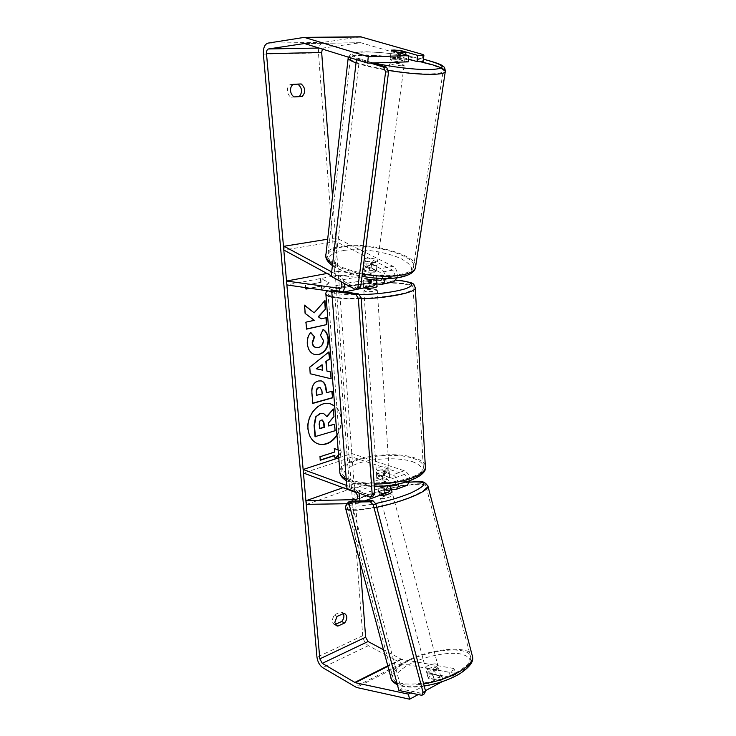 <?xml version="1.0" encoding="UTF-8"?>
<svg xmlns="http://www.w3.org/2000/svg" width="736" height="736" viewBox="0 0 736 736"><rect width="100%" height="100%" fill="white"/><g stroke="black" fill="none" stroke-linecap="round" stroke-linejoin="round"><path stroke-width="0.55" stroke-dasharray="3.68 2.76" d="M395.628 484.481C395.968 481.749 395.085 479.762 392.987 478.52L384.597 475.658C380.172 475.787 377.568 476.624 376.786 478.188L385.158 481.316C388.056 483.699 388.617 486.137 386.842 488.612L378.01 489.017L380.356 487.664L385.784 486.202L386.667 489.909L391.414 489.753M387.863 492.402L378.893 492.743L381.23 491.363L386.667 489.909M348.956 503.691L358.147 503.314L359.95 500.949M394.652 485.769L406.189 481.574L354.099 483.819L354.927 487.296L306.765 504.344M354.927 487.296L407.192 485.309M398.332 483.984C397.753 479.403 395.885 476.367 392.748 474.867L384.358 472.043C379.923 472.172 377.32 473.009 376.538 474.554L384.91 477.646C387.55 478.814 389.344 481.353 390.301 485.272M409.897 480.847C409.704 475.898 407.845 472.53 404.322 470.755L351.817 453.551L338.753 457.829M406.189 481.574C408.002 479.108 407.45 476.707 404.542 474.38L352.075 456.982L303.453 473.027M359.012 493.083L354.651 488.382L346.73 485.475M351.817 453.551L352.075 456.982M354.099 483.819L343.022 487.71M385.784 486.202L390.42 486.036M384.597 475.658L384.358 472.043M376.795 478.418L376.547 474.775M378.01 489.017L378.893 492.743M376.823 279.956L371.422 279.284C366.776 279.514 364.016 280.02 363.142 280.812L372.398 281.998C374.836 279.754 374.679 277.132 371.947 274.123L362.848 269.394L365.304 267.72L371.165 267.821L380.282 272.504C382.104 273.847 382.784 275.844 382.306 278.512M362.848 269.394L363.28 265.208L365.709 263.902L371.579 264.012L380.714 268.658C383.704 270.609 385.176 273.902 385.149 278.548M393.594 281.888L338.413 275.154L338.128 271.391L392.987 277.877C395.462 275.66 395.324 273.074 392.582 270.121L335.874 241.482L336.205 237.838L393.033 266.312C396.566 268.796 397.946 272.642 397.173 277.822M336.205 237.838L327.667 239.218M331.678 271.906L340.069 276.423C342.194 277.711 343.62 280.066 344.347 283.498M376.777 278.226C376.262 274.381 374.79 271.722 372.361 270.259L363.244 265.558M376.85 283.94L371.689 283.277C367.052 283.498 364.292 284.013 363.418 284.823L373.023 286.074M342.718 291.64L339.949 292.606L331.77 291.428M338.413 275.154L286.874 284.924M331.228 275.77L340.98 281.667M338.128 271.391L326.986 273.47M335.874 241.482L283.802 250.028M371.422 279.284L371.689 283.277M363.133 280.922L363.409 284.942M371.165 267.821L371.579 264.012M392.564 59.119C399.317 59.588 403.346 60.435 404.653 61.658L402.206 61.999C395.425 61.53 391.377 60.683 390.062 59.46L392.564 59.119M408.14 61.87L390.577 56.644L391.23 50.526L390.356 57.178C390.439 57.822 392.73 58.512 397.238 59.239L398.13 52.532M390.062 59.46L391.248 50.296L393.76 49.993M404.653 61.658L404.975 59.358C404.828 58.705 402.528 58.024 398.084 57.316L398.986 50.48M366.142 261.326C372.444 261.17 376.105 262.255 377.145 264.592L374.78 265.724C368.469 265.889 364.789 264.804 363.731 262.458L366.142 261.326M373.916 272.164L369.04 272.081L369.638 267.573C365.507 266.818 363.455 265.76 363.483 264.408L362.894 268.898L365.304 267.72L370.144 267.812L370.732 263.341C374.817 264.077 376.869 265.126 376.906 266.478L376.28 271.014L373.916 272.164M362.894 268.898L369.04 272.081M376.289 270.977L370.144 267.812M398.084 57.316L404.975 59.358M397.238 59.239L390.356 57.178M369.638 267.573L363.483 264.408M370.732 263.341L376.906 266.478M375.222 262.485C368.892 262.642 365.203 261.556 364.154 259.238L366.565 258.106C372.867 257.959 376.538 259.054 377.586 261.372L375.222 262.485M401.69 65.817C394.919 65.357 390.88 64.501 389.574 63.259L392.067 62.9C398.811 63.36 402.84 64.207 404.138 65.458L401.69 65.817M428.324 73.894C399.308 74.17 344.466 62.523 350.456 57.656C351.872 55.964 357.448 55.2 367.2 55.356C396.318 55.568 448.123 66.461 443.035 71.631C441.812 73.131 436.908 73.885 428.324 73.894M344.126 246.753C371.634 242.503 419.124 256.413 413.393 267.683C411.985 270.912 407.229 273.212 399.114 274.583C371.735 279.717 321.853 264.951 328.044 254.113C329.581 250.461 334.944 248.014 344.126 246.753M330.317 403.806L330.013 403.714C319.157 400.191 306.029 414.81 307.685 428.941C308.632 436.715 312.064 441.692 318.007 443.882L318.062 443.9M336.95 434.893C339.94 429.953 341.265 424.663 340.906 419.023C340.4 413.42 338.321 409.106 334.687 406.079M336.996 435.519C340.216 430.468 341.642 425.003 341.283 419.134C340.75 413.301 338.542 408.885 334.668 405.886M359.978 561.991L332.497 196.54M321.117 282.284L305.302 285.209L321.117 282.284L320.813 278.484L329.148 282.661L321.724 289.864L321.42 286.083L310.114 288.291M305.679 285.264L305.882 287.675M338.56 455.345L342.24 451.361L338.128 449.898M293.14 84.309L289.984 84.631C288.126 86.075 287.27 88.219 287.417 91.071C287.748 93.914 288.954 95.956 291.033 97.198L299.193 96.646M335.331 624.358L333.813 624.22L331.899 620.917L334.126 614.928L340.924 611.901L343.372 613.612M337.024 616.446L334.126 614.928M454.83 673.339L455.63 674.424L453.689 668.463L454.83 673.339L402.776 663.955L368.368 645.674C365.231 643.568 363.345 640.237 362.71 635.692L318.458 52.928C318.338 46.984 319.976 43.452 323.362 42.338L360.493 36.8M292.873 84.502L289.984 84.631M453.689 668.463L401.681 659.373L383.474 649.759M322.368 49.027L323.776 47.95L360.649 42.688L422.252 60.637L423.154 61.41M390.577 56.644L391.635 50.112M390.595 56.46C391.626 55.807 394.579 55.789 399.455 56.414L408.462 59.064M454.48 669.539L449.383 672.262L450.533 677.166L455.63 674.424M449.383 672.262L434.415 669.567L429.106 671.204L427.027 673.44L441.959 676.218L410.624 692.944M441.959 676.218L443.127 681.159L428.177 678.298L430.247 676.025L435.556 674.388L450.533 677.166M434.415 669.567L435.556 674.388M443.127 681.159L442.272 681.619M425.436 690.681L418.223 694.563M422.979 54.519L422.252 60.637M427.027 673.44L428.177 678.298M343.841 613.401L340.924 611.901M335.745 624.984L334.926 624.542M399.455 56.414L400.071 50.793M302.192 96.49L299.037 96.766M294.179 96.913L291.033 97.198M323.408 413.393L326.812 416.309M328.642 425.767L328.054 422.998L333.592 416.475L332.994 408.885M334.199 424.092L334.714 430.615L315.026 436.641M320.73 282.238L320.427 278.438L329.148 282.661M328.762 282.606L321.724 289.864M321.338 289.809L321.42 286.083M321.034 286.028L309.736 288.236M305.302 285.209L305.615 289.036M319.921 460.138L319.994 456.752M333.978 448.426L334.632 452.042M334.254 451.913L319.626 456.624M338.523 454.857L342.24 451.361M341.863 451.242L338.128 449.908M334.53 455.391L335.184 458.997M326.582 371.027L330.611 371.901M309.911 373.686L309.746 367.255M309.368 367.163L329.029 351.854M316.259 368.782L322.156 370.061L321.715 364.633M312.791 403.19L311.558 392.914C311.162 386.437 313.242 382.435 317.786 380.917L321.071 380.862M326.131 392.656L332.138 391.202M316.544 395.296L321.825 393.843L321.568 390.669L319.93 387.578M324.594 300.527L313.812 312.782M325.947 317.621L320.74 318.762M304.152 305.09L304.851 313.407L313.922 320.261L305.587 322.092L306.553 329.13M314.824 354.559L314.704 354.531C310.353 353.446 307.795 349.922 307.013 343.951C306.765 338.946 307.896 335.092 310.399 332.387L310.785 332.46M316.029 347.512L318.09 347.41C321.374 346.38 323.003 343.988 322.994 340.253L320.482 335.331M320.105 335.257L323.058 329.48M322.285 420.017L320.96 419.998C319.406 420.541 318.716 421.967 318.9 424.267L319.636 428.711M363.98 287.914L363.602 287.5C365.82 286.258 369.785 285.78 375.48 286.065L377.044 286.589M376.602 280.094C375.829 280.784 373.41 281.262 369.334 281.548L369.647 286.258L364.992 286.166L363.464 285.494L363.17 280.756C363.98 280.076 366.399 279.597 370.42 279.33L376.602 280.094L376.685 281.336M370.42 279.33L370.732 283.976L376.887 284.556M369.334 281.548L363.17 280.756M387.67 470.12L389.224 471.555C387.154 473.818 383.382 474.481 377.89 473.542L376.372 472.126C378.414 469.862 382.177 469.2 387.67 470.12M382.766 480.139L382.472 475.87L378.01 475.373L376.519 473.837L376.814 478.078C377.54 476.735 379.813 475.934 383.64 475.668L389.602 477.701C388.921 479.053 386.639 479.872 382.766 480.139L376.814 478.078M389.602 477.701L389.344 473.377L387.789 471.932L383.355 471.445L383.64 475.668M383.355 471.445L389.326 473.45M382.472 475.87L376.519 473.837M369.647 286.258L363.492 285.439M370.732 283.976L376.906 284.786M375.7 289.386L377.274 290.085C375.047 291.346 371.073 291.824 365.36 291.52L363.832 290.83C366.05 289.57 370.006 289.092 375.7 289.386M387.467 467.093L389.022 468.51C386.952 470.755 383.171 471.417 377.678 470.488L376.16 469.08C378.212 466.836 381.975 466.173 387.467 467.093M350.833 479.808C344.54 477.462 341.559 474.591 341.881 471.196C342.24 459.126 390.623 450.625 412.85 458.28C420.201 460.626 423.697 463.726 423.338 467.572C423.651 479.43 372.085 488.41 350.833 479.808M336.978 297.372C330.501 296.35 327.502 294.934 327.971 293.13C328.854 286.736 379.546 280.6 402.472 283.866C410.072 284.85 413.632 286.368 413.144 288.411C413.154 294.658 358.855 301.208 336.978 297.372M346.978 488.63L349.554 487.72L372.876 496.303M334.475 290.462L349.554 487.72M356.408 59.616L356.509 58.733L359.453 58.779L372.931 62.946M331.163 276.331L333.905 275.908L359.453 58.779M356.509 58.733L370.355 63.029M357.99 288.954L333.905 275.908M428.334 668.785C433.55 666.503 436.963 666.246 438.555 668.012L436.531 670.266C431.287 672.557 427.864 672.824 426.273 671.066L428.334 668.785M440.45 675.409L438.435 677.479L434.047 679.116L428.186 677.994L430.22 675.933L434.571 674.314L440.45 675.409L439.033 669.806C438.601 668.592 436.641 668.306 433.154 668.96L434.571 674.314M428.186 677.994L426.751 672.86C427.165 674.075 429.125 674.351 432.612 673.707L434.047 679.116M379.712 495.402L381.975 493.773C387.375 491.896 390.752 491.335 392.095 492.09M390.43 486.064L383.677 488.805L384.827 493.138C381.322 493.92 379.436 494.022 379.187 493.424L378.083 488.998L384.827 486.257L385.958 490.535L391.488 490.029M390.43 486.054L384.827 486.257M378.083 488.998L383.677 488.805M433.154 668.96L439.024 670.018M432.612 673.707L426.76 672.621M384.827 493.138L379.224 493.295M385.958 490.535L391.57 490.36M382.784 496.828C388.185 494.942 391.552 494.39 392.904 495.162L390.641 496.644C385.222 498.548 381.837 499.109 380.484 498.336L382.784 496.828M427.542 665.804C432.768 663.532 436.172 663.274 437.764 665.013L435.74 667.258C430.486 669.548 427.073 669.815 425.482 668.067L427.542 665.804M458.464 671.278C435.648 685.4 391.911 688.666 392.702 676.826C392.628 672.17 397.182 667.248 406.364 662.06C429.079 648.83 470.736 645.38 470.755 657.395C470.911 661.609 466.817 666.236 458.464 671.278M412.445 496.138C388.36 506.718 345.046 513.792 347.282 507.132C347.778 504.565 352.848 501.29 362.48 497.306C386.354 487.25 427.598 480.314 426.181 486.965C425.831 489.284 421.25 492.338 412.445 496.138M398.912 690.442L401.322 689.062L424.258 693.901M351.09 501.115L401.322 689.062M387.191 492.504L357.052 503.562M406.52 485.41L394.993 489.642M404.322 470.755L392.748 474.867M384.91 477.646L354.651 488.382M385.158 481.316L354.936 492.126M386.299 488.741L356.942 499.422M404.542 474.38L392.987 478.52M405.646 481.703L394.928 485.604M393.033 266.312L380.714 268.658M372.361 270.259L340.069 276.423M392.638 281.906L380.374 284.4M372.066 286.083L339.949 292.606M371.8 282.035L340.648 288.254M371.947 274.123L339.692 280.37M392.389 277.914L381.147 280.158M392.582 270.121L380.282 272.504M408.425 59.404C392.794 56.755 378.598 55.264 365.838 54.942C355.598 54.777 349.738 55.577 348.257 57.353M356.031 62.882C363.676 65.578 374.293 68.062 387.872 70.334M373.529 62.928C347.208 55.964 345.552 52.302 368.552 51.925C386.437 52.56 404.726 54.988 423.421 59.211M362.342 273.958C349.545 271.529 339.636 268.143 332.617 263.828M325.781 255.843L326.011 253.856C327.63 250.019 333.261 247.443 342.902 246.137C371.708 241.702 421.388 256.248 415.398 268.07M344.568 250.332C326.655 253.644 324.364 259.642 337.704 268.309C351.652 275.88 380.668 280.287 397.725 277.417C414.856 273.341 416.134 267.186 401.571 258.952C387.384 251.97 361.431 248.05 344.568 250.332M419.419 61.53L411.433 59.947M362.71 635.692L316.968 657.193M318.458 52.928L263.378 54.133M361.118 42.752L304.86 43.59M360.419 42.706L304.584 43.525M323.776 47.95L319.166 48.033M401.074 659.152L387.78 665.841M401.681 659.373L387.909 666.31M402.776 663.955L356.463 687.452M401.359 663.44L355.074 686.881M368.368 645.674L322.644 667.616M323.362 42.338L267.959 43.12M360.033 36.846L303.701 37.416M346.251 479.164L349.186 480.378C355.672 482.66 363.989 483.865 374.136 483.994M425.279 465.474C424.276 462.318 420.633 459.742 414.34 457.755C390.972 449.742 340.216 458.657 339.82 471.353L339.949 473.184M412.188 461.546C426.374 467.121 425.39 473.515 409.234 480.728C393.098 486.726 365.433 487.6 351.992 482.595C339.094 476.385 341.035 469.991 357.825 463.413C373.658 458.05 398.406 457.185 412.188 461.546M325.892 294.28L325.818 293.278C326.775 286.562 379.932 280.131 404.046 283.544C410.578 284.372 414.313 285.614 415.242 287.252M361.183 298.788C350.575 299.074 341.927 298.715 335.239 297.73L332.212 297.188M331.844 292.459L337.695 293.756C343.28 294.556 350.428 294.888 359.14 294.74M396.051 280.296C369.288 278.19 322.828 285.421 329.314 291.07M472.613 657C472.576 644.405 428.996 648.03 405.214 661.857C395.572 667.294 390.788 672.456 390.862 677.341M407.91 665.105C422.712 656.825 446.384 651.645 459.917 653.798C473.929 657.128 473.423 663.927 458.399 674.213C443.302 683.22 416.815 688.878 403.613 685.989C390.853 681.766 392.279 674.802 407.91 665.105M345.414 507.638C345.948 504.942 351.265 501.501 361.376 497.334C384.928 487.453 425.371 480.139 427.837 485.631M409.722 482.135C393.999 484.141 378.24 488.198 362.434 494.307C353.124 498.125 348.22 501.262 347.705 503.709M376.758 507.334C365.268 509.698 356.592 510.664 350.713 510.241M397.017 683.367C403.273 685.492 412.151 685.676 423.642 683.91M349.453 505.512C353.786 506.791 362.471 506.147 375.526 503.562M386.842 488.612L356.666 499.597M364.835 500.857L358.147 503.314M376.538 474.554L376.786 478.188M378.01 488.962L378.893 492.688M362.876 269.045L363.28 265.208M340.225 288.429L372.398 281.998M341.154 292.551L344.439 291.888M392.987 277.877L380.714 280.333M363.142 280.812L363.418 284.823M348.312 57.095L351.56 53.507C350.612 53.424 358.184 51.373 368.193 51.87C386.198 52.504 404.607 54.933 423.421 59.165M332.405 265.641C339.232 270.278 349.103 273.838 362.038 276.322M363.731 262.458L362.903 268.888M376.28 271.014L377.145 264.592M364.154 259.238L389.574 63.259M377.586 261.372L404.138 65.458M413.393 267.683L443.035 71.631M328.044 254.113L350.456 57.656M304.41 43.516L360.649 42.688M427.009 673.32L428.159 678.169M341.955 612.205L344.862 613.704M336.711 625.766L333.813 624.22M374.293 486.165C364.826 486.018 356.951 484.831 350.658 482.614L346.362 480.7M363.464 285.494L363.602 287.5M389.224 471.555L389.344 473.377M376.372 472.126L376.501 473.947M396.097 280.232C381.818 279.514 366.804 280.26 351.072 282.486C336.104 284.988 327.971 287.721 326.683 290.683M377.274 290.085L389.022 468.51M363.832 290.83L376.16 469.08M327.971 293.13L341.881 471.196M413.144 288.411L423.338 467.572M409.74 482.062C393.778 484.132 377.853 488.253 361.983 494.417L349.71 500.664L346.463 503.728M438.555 668.012L439.033 669.806M426.273 671.066L426.751 672.86M379.187 493.424L379.675 495.264M424.203 686.035C412.666 687.774 403.733 687.35 397.394 684.765M392.904 495.162L437.764 665.013M380.484 498.336L425.482 668.067M347.282 507.132L392.702 676.826M426.181 486.965L470.755 657.395"/><path stroke-width="1.1" d="M391.414 489.753L396.106 489.376C397.67 488.538 398.415 486.735 398.332 483.984M343.022 487.71L305.9 500.738L306.765 504.344L348.956 503.691M407.192 485.309L409.897 480.847M338.753 457.829L303.14 469.485L303.453 473.027L354.936 492.126C357.825 494.601 358.395 497.085 356.666 499.597L305.9 500.738M346.73 485.475L303.14 469.485M359.95 500.949L359.012 493.083M390.301 485.272C390.862 488.805 390.19 491.133 388.295 492.246L387.863 492.402M390.42 486.036L394.652 485.769L395.628 484.481M327.667 239.218L284.059 246.256L331.678 271.906M385.149 278.548C384.827 281.75 383.64 283.682 381.598 284.335L376.85 283.94M397.173 277.822L393.594 281.888M331.77 291.428L286.874 284.924L286.534 281.032L340.225 288.429C342.185 287.187 342.433 284.933 340.98 281.667M344.347 283.498C344.908 287.086 344.365 289.8 342.718 291.64M326.986 273.47L286.534 281.032M382.306 278.512L380.714 280.333L376.823 279.956M373.023 286.074L373.29 286.019C375.829 285.08 376.988 282.477 376.777 278.226M331.228 275.77L283.802 250.028L284.059 246.256M393.76 49.993L398.986 50.48L405.895 52.504L398.158 52.32L391.248 50.352M405.904 52.486L405.6 54.712L405.895 52.504M318.062 443.9C325.386 445.593 331.678 442.594 336.95 434.893M334.668 405.886L330.39 403.825C319.534 400.301 306.406 414.92 308.062 429.06C309 436.834 312.441 441.812 318.384 444.001C325.505 445.722 331.715 442.888 336.996 435.519M410.624 692.944L408.388 694.131L355.322 682.704L322.276 663.348L319.829 658.867L266.496 53.682C266.404 51.014 267.058 49.441 268.474 48.962L304.41 43.516L367.641 63.112L368.267 56.7L304.272 37.38L360.622 36.8L422.979 54.519L423.89 55.274L417.772 55.43L400.126 50.333L391.635 50.112M383.474 649.759L368.064 641.525L365.626 637.238L359.978 561.991M332.497 196.54L321.669 52.486L322.368 49.027M314.189 312.846L304.538 305.146L305.238 313.472L314.3 320.326L305.964 322.166L306.553 329.13L326.867 324.558L326.324 317.685L321.126 318.835L318.633 316.802L325.634 308.908L324.981 300.592L314.189 312.846L304.557 305.403M326.214 361.698L326.968 371.11L330.611 371.901L331.154 378.801L310.298 373.778L309.746 367.255L329.029 351.854L329.59 359.048L325.836 361.615L326.968 371.11M343.841 613.401L344.862 613.704C347.53 615.986 347.438 619.086 344.614 623.006L337.824 626.097L336.711 625.766L334.797 622.454L337.024 616.446L343.841 613.401M301.18 83.95L293.14 84.309C291.272 85.753 290.407 87.906 290.554 90.776C290.886 93.628 292.091 95.68 294.179 96.913L302.192 96.49C305.845 92.12 305.504 87.943 301.18 83.95L292.873 84.502M310.114 288.291L306.001 289.092L305.882 287.675M320.27 460.028L334.53 455.391L335.184 458.997L338.56 455.345M334.908 455.52L320.289 460.267L319.994 456.752L334.632 452.042L334.356 448.555L338.128 449.898M318.173 381.009L321.218 380.898C324.162 381.818 325.836 384.68 326.241 389.454L326.508 392.757L332.138 391.202L332.654 397.817L312.809 403.402L311.935 393.015C311.54 386.538 313.619 382.536 318.173 381.009M323.058 329.48C326.039 330.924 327.833 334.218 328.44 339.351C328.596 347.153 325.478 352.204 319.102 354.513L315.082 354.614C310.739 353.528 308.172 350.005 307.39 344.034C307.142 339.029 308.274 335.174 310.785 332.46L314.511 336.895L312.57 342.884C312.929 345.524 314.152 347.088 316.25 347.567L318.476 347.493C321.752 346.463 323.389 344.071 323.371 340.336L320.482 335.331L323.058 329.48M418.223 694.563L409.602 699.2L356.463 687.452L322.644 667.616C319.562 665.353 317.667 661.885 316.968 657.193L263.378 54.133C263.148 47.95 264.675 44.28 267.959 43.12L304.272 37.38M343.372 613.612C344.43 616.216 343.878 618.838 341.706 621.478L335.331 624.358M299.193 96.646C302.671 92.258 302.275 88.136 298.016 84.272M367.641 63.112L408.14 61.87L408.848 55.66L368.267 56.7M408.848 55.66L391.23 50.526M423.89 55.274L423.154 61.41L417.045 61.603L417.772 55.43M408.462 59.064L417.045 61.603M409.602 699.2L408.388 694.131M442.272 681.619L425.436 690.681M344.614 623.006L341.706 621.478M337.824 626.097L335.745 624.984M400.071 50.793L400.126 50.333M334.687 406.079L330.317 403.806M328.642 425.767L334.576 424.212L335.092 430.735L315.026 436.641L314.07 425.353L315.597 416.907L320.068 413.43L323.408 413.393M326.812 416.309L333.371 408.995L333.969 416.585L328.431 423.117L328.661 425.988L334.576 424.212M315.597 416.907L320.445 413.54L323.546 413.43L326.986 416.668L333.371 408.995M315.404 436.761L314.447 425.472L315.965 417.018M309.736 288.236L305.992 288.963M338.128 449.908L334.356 448.564M335.147 458.5L338.523 454.857M330.234 371.818L331.154 378.801M330.777 378.709L310.298 373.768M328.67 352.139L329.59 359.048M329.213 358.966L325.836 361.615M322.092 364.725L316.259 368.782L322.534 370.153L322.092 364.725L316.636 368.874M321.071 380.862C323.877 381.883 325.468 384.716 325.864 389.353L326.508 392.757M331.77 391.304L332.654 397.817M332.276 397.716L312.791 403.19M319.93 387.578L318.605 387.559C316.876 388.12 316.103 389.648 316.287 392.15L316.544 395.296L322.202 393.944L321.945 390.77L320.105 387.614L318.982 387.66C317.253 388.222 316.48 389.749 316.664 392.251L316.922 395.398M321.126 318.835L318.246 316.728L325.634 308.908M325.248 308.844L324.631 300.987M306.544 328.974L326.867 324.558M326.49 324.484L325.956 317.768M323.003 329.608C325.8 331.099 327.483 334.319 328.063 339.268C328.21 347.07 325.1 352.121 318.725 354.43L314.824 354.559M310.629 332.654L314.511 336.895M314.125 336.821L312.193 342.801C312.542 345.451 313.775 347.006 315.873 347.484L316.029 347.512M321.393 420.09L321.338 420.109C319.783 420.661 319.093 422.087 319.277 424.387L319.636 428.711L324.383 427.276L324.033 422.933L322.46 420.054L321.393 420.09M319.608 428.49L324.015 427.165L323.656 422.823L322.285 420.017M377.044 286.589L377.053 286.746C374.817 287.988 370.843 288.466 365.13 288.172L363.98 287.914M376.887 284.556L376.685 281.336M355.828 294.483L331.734 291.005L334.475 290.462L358.607 293.912L361.109 297.767L358.34 298.356L355.828 294.483L358.607 293.912M331.734 291.005L346.978 488.63L370.272 497.251L372.223 494.859L358.34 298.356M372.223 494.859L374.836 493.911L372.876 496.303L370.272 497.251M374.836 493.911L361.109 297.767M372.931 62.946L386.538 67.151L383.576 67.123L385.59 71.944L357.908 287.261L355.23 289.414L331.163 276.331L356.408 59.616M370.355 63.029L383.576 67.123M355.23 289.414L357.99 288.954L360.677 286.81L357.908 287.261M385.59 71.944L388.553 71.962L360.677 286.81M388.553 71.962L386.538 67.151M391.488 490.029L392.095 492.09L389.832 493.562C384.836 495.337 381.469 495.944 379.712 495.402M391.607 490.25L390.43 486.064M370.364 501.777L348.551 502.154L351.09 501.115L372.94 500.71L375.848 503.921L373.272 504.997L370.364 501.777L372.94 500.71M348.551 502.154L398.912 690.442L421.829 695.327L423.136 692.622L373.272 504.997M423.136 692.622L425.574 691.187L424.258 693.901L421.829 695.327M425.574 691.187L375.848 503.921M356.942 499.422L356.132 499.716M394.928 485.604L394.11 485.898M340.648 288.254L339.636 288.457M381.147 280.158L380.116 280.37M332.617 263.828C327.207 260.305 324.999 256.984 326.011 253.856L348.257 57.353C347.374 58.825 349.968 60.665 356.031 62.882M387.872 70.334C403.862 72.901 417.855 74.244 429.861 74.354C438.822 74.345 443.937 73.563 445.216 71.99C446.062 69 437.469 65.513 419.419 61.53M423.421 59.211C446.715 65.403 448.196 68.89 427.874 69.69C410.973 69.313 392.858 67.059 373.529 62.928M423.421 59.165C435.721 62.45 442.262 64.823 443.054 66.295C444.516 66.856 445.243 68.761 445.216 71.99L415.398 268.07C413.926 271.437 408.958 273.838 400.494 275.273C389.445 276.902 376.731 276.469 362.342 273.958M411.433 59.947L408.425 59.404M365.626 637.238L319.829 658.867M321.669 52.486L266.496 53.682M361.661 36.956L305.293 37.536M319.166 48.033L268.474 48.962M368.064 641.525L322.276 663.348M387.78 665.841L354.724 682.465M387.909 666.31L355.322 682.704M374.136 483.994C399.17 484.417 424.939 475.833 425.399 467.544L425.279 465.474M415.242 287.252L415.297 288.319C414.589 292.716 387.357 298.154 361.183 298.788M359.14 294.74C379.04 294.115 394.652 292.063 405.987 288.576C414.782 285.08 413.255 282.486 401.396 280.793L396.051 280.296M329.314 291.07L331.844 292.459M332.212 297.188C327.502 296.139 325.367 294.842 325.818 293.278L326.683 290.683M325.892 294.28L339.82 471.353C339.508 474.288 341.651 476.891 346.251 479.164M423.642 683.91C437.386 681.527 449.438 677.396 459.77 671.517C468.501 666.236 472.779 661.397 472.613 657C473.717 661.82 469.301 667.497 459.365 674.01C449.208 679.816 437.488 683.827 424.203 686.035M427.837 485.631L428.048 486.514C427.68 488.934 422.906 492.136 413.706 496.11C402.85 500.618 390.54 504.353 376.758 507.334M375.526 503.562C388.608 500.802 400.356 497.278 410.78 492.991C428.656 484.481 428.306 480.856 409.722 482.135M350.713 510.241C347.134 509.919 345.368 509.054 345.414 507.638L390.862 677.341C391.138 679.944 393.19 681.95 397.017 683.367M347.705 503.709L349.453 505.512M396.106 489.376L407.634 485.144M388.295 492.246L364.835 500.857M381.598 284.335L393.861 281.842M344.439 291.888L373.29 286.019M325.781 255.843C325.68 258.943 327.888 262.2 332.405 265.641M362.038 276.322C375.746 278.769 388.001 279.192 398.811 277.582C408.682 275.715 414.212 272.55 415.398 268.07M396.097 280.232L401.985 280.766C409.253 282.109 412.822 283.066 412.675 283.636C413.586 283.59 414.46 285.154 415.297 288.319L425.399 467.544C426.99 476.275 400.412 487.177 374.293 486.165M377.053 286.746L376.924 284.74M346.362 480.7C342.58 478.437 340.446 475.925 339.949 473.184M409.74 482.062C418.241 482.2 423.54 478.832 428.048 486.514L472.613 657M346.463 503.728L345.414 507.638M397.394 684.765C393.033 682.401 390.862 679.926 390.862 677.341"/></g></svg>
